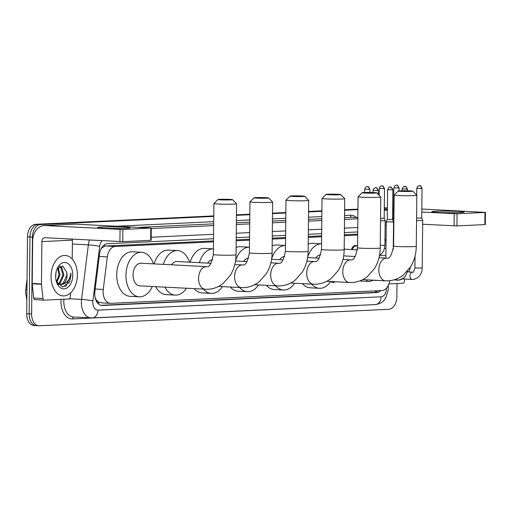 <?xml version="1.0" encoding="UTF-8"?>
<svg xmlns="http://www.w3.org/2000/svg" width="511" height="511" viewBox="0 0 511 511"><rect width="100%" height="100%" fill="white"/><g stroke="black" fill="none" stroke-linecap="round" stroke-linejoin="round"><path stroke-width="0.77" d="M351.466 249.56A6.483 4.203 -87 0 1 355.643 245.491A6.483 4.203 -87 0 1 357.559 246.34M213.483 241.856L115.192 246.487A12.155 7.882 93 0 0 107.316 256.892L103.267 289.45A12.155 7.882 93 0 0 103.126 291.564A12.155 7.882 93 0 0 110.382 303.33A12.155 7.882 93 0 0 110.887 303.33L381.902 290.561A12.155 7.882 93 0 0 389.708 280.699M95.218 298.054L96.279 299.823A4.05 2.625 93 0 0 98.68 302.18A12.155 9.243 87.3 0 1 98.553 304.019M98.68 302.18L98.821 302.173A12.155 7.882 -87 0 1 96.279 299.823M213.496 240.936L105.93 246.002L104.634 246.232L101.287 248.442M357.687 234.14L344.344 234.773M321.636 235.839L308.299 236.465M285.592 237.538L272.248 238.164M249.54 239.237L236.203 239.863M98.821 302.173L101.625 302.844M357.674 235.066L344.337 235.692M321.63 236.765L308.286 237.391M285.579 238.458L272.242 239.091M249.534 240.157L236.191 240.79M386.048 241.416A12.155 7.882 93 0 0 384.994 238.516M334.935 281.753A6.483 4.203 -87 0 1 332.853 282.462A6.483 4.203 -87 0 1 330.853 281.529M213.515 238.752L107.412 243.753A12.155 7.882 93 0 0 99.536 254.152L94.88 291.596A12.155 7.882 93 0 0 94.733 293.71A12.155 7.882 93 0 0 101.996 305.476A12.155 7.882 93 0 0 102.5 305.482L376.677 292.56A12.155 7.882 93 0 0 380.784 290.612M396.983 283.535L396.849 296.782A12.155 7.882 -87 0 1 388.826 309.296L39.392 325.763A12.155 7.882 -87 0 1 38.881 325.763A12.155 7.882 -87 0 1 31.625 313.99L32.429 237.085A12.155 7.882 -87 0 1 40.452 224.572L213.751 216.402M392.672 208.763A12.155 7.882 -87 0 1 393.272 209.127M236.459 215.335L249.796 214.703M272.504 213.636L285.847 213.01M308.555 211.937L321.898 211.311M344.606 210.238L357.943 209.612M384.298 208.367L387.408 208.22M36.926 325.635A12.155 7.882 -87 0 1 36.415 325.628L33.95 325.501A12.155 7.882 -87 0 1 26.693 313.735L27.498 236.829L29.964 236.957A12.155 7.882 -87 0 1 37.986 224.444L213.751 216.159L37.986 224.444A12.155 7.882 -87 0 0 29.964 236.957L29.159 313.863L29.964 236.957L32.429 237.085M36.415 325.628A12.155 7.882 -87 0 1 29.159 313.863A12.155 7.882 -87 0 0 36.415 325.628L38.881 325.763M236.459 215.086L249.802 214.46L236.459 215.086M272.51 213.387L285.847 212.761L272.51 213.387M308.555 211.695L321.898 211.062L308.555 211.695M344.606 209.995L357.949 209.363L344.606 209.995M384.298 208.124L387.415 207.977L384.298 208.124M357.713 231.962L344.369 232.588M321.662 233.661L308.318 234.287M285.611 235.36L272.274 235.986M249.566 237.053L236.223 237.685M378.038 290.74A12.155 7.882 -87 0 1 374.212 292.433L100.922 305.31M27.498 236.829A12.155 7.882 -87 0 1 35.521 224.31L213.758 215.917M236.465 214.844L249.802 214.218M272.51 213.144L285.853 212.519M308.561 211.445L321.898 210.819M344.606 209.746L357.949 209.12M384.304 207.875L384.955 207.849A12.155 7.882 -87 0 1 385.466 207.849L387.415 207.951M77.353 275.059A20.261 13.133 -87 0 1 63.134 295.914A20.261 13.133 -87 0 1 51.043 276.298A20.261 13.133 -87 0 1 65.255 255.443A20.261 13.133 -87 0 1 77.353 275.059M57.992 283.867L59.244 283.049L62.955 275.02L60.713 267.272L59.391 266.416M58.465 284.135L60.221 283.1L63.932 275.071L61.697 267.323L59.621 266.276M56.421 281.746L59.04 274.816L57.634 268.083M56.753 282.494L60.017 274.867L58.133 267.489M55.642 277.32L56.063 272.082M57.82 284.237L59.423 284.601M59.915 284.601L63.16 283.254L66.871 275.225L66.794 272.395L62.725 265.924L57.015 269.035M66.794 272.395A9.16 5.934 -87 0 1 67.062 275.237A9.16 5.934 -87 0 1 62.776 284.173L60.4 284.653L57.149 283.228M55.616 276.081A13.209 8.566 -87 0 1 57.283 268.371A13.209 8.566 -87 0 1 66.935 262.986A13.209 8.566 -87 0 1 72.773 275.276A13.209 8.566 -87 0 1 66.136 288.383A13.209 8.566 -87 0 1 56.555 282.225A13.209 8.566 -87 0 1 55.616 276.081M56.344 281.567L62.687 287.035L69.534 282.123L70.991 275.263L70.876 273.072L70.505 275.257C69.234 280.181 66.66 283.151 62.776 284.173M64.967 286.633L66.238 285.738L70.876 275.257L70.876 273.072M126.185 228.302A16.211 0.798 -179.4 0 1 108.894 228.366A16.211 0.798 -179.4 0 1 97.703 227.555A16.211 0.798 -179.4 0 1 101.529 227.012A16.211 0.798 -179.4 0 1 120.111 226.986A16.211 0.798 -179.4 0 1 130.005 227.893A16.211 0.798 -179.4 0 1 126.185 228.302M70.716 292.777L70.16 297.261A2.025 1.316 93 0 1 68.844 298.999L44.246 300.155A2.025 1.316 93 0 1 44.157 300.155L34.914 299.67A2.025 1.316 -87 0 1 33.72 298.06L32.225 283.797A2.025 1.316 -87 0 1 32.206 283.445L32.653 241.122A16.211 12.321 87.3 0 1 44.214 225.575A16.211 12.321 87.3 0 1 45.147 225.575L122.902 229.522L122.774 241.665L45.025 237.717A4.05 3.079 -92.7 0 0 44.789 237.717A4.05 3.079 -92.7 0 0 41.896 241.607L41.455 283.931A2.025 1.316 93 0 0 41.474 284.282L42.962 298.545A2.025 1.316 93 0 0 44.157 300.155M44.074 300.149L34.997 299.67A2.025 1.316 -87 0 1 34.914 299.67M44.214 225.575L74.74 224.137A16.211 12.321 87.3 0 1 75.673 224.137L150.566 228.066L122.902 229.522M151.275 228.149L151.154 240.291L122.774 241.665M72.53 239.161A4.05 3.079 -92.7 0 0 72.421 240.17L72.223 259.077M230.825 199.903A7.295 0.358 0.6 0 0 232.562 199.667A7.295 0.358 0.6 0 0 227.631 199.296A7.295 0.358 0.6 0 0 219.724 199.322A7.295 0.358 0.6 0 0 217.986 199.514A7.295 0.358 0.6 0 0 222.579 199.916A7.295 0.358 0.6 0 0 230.825 199.903M232.562 199.667L236.567 203.748A11.351 0.556 -179.4 0 1 236.58 203.774A11.351 0.556 -179.4 0 1 233.859 204.113A11.351 0.556 -179.4 0 1 221.301 204.138A11.351 0.556 -179.4 0 1 213.885 203.538A11.351 0.556 -179.4 0 1 213.898 203.512L217.986 199.514M205.358 289.309A11.351 7.352 93 0 1 198.581 278.323A11.351 7.352 93 0 1 206.067 266.64A11.351 7.352 93 0 1 206.546 266.64L141.017 263.21A11.351 7.352 93 0 0 133.058 274.886A11.351 7.352 93 0 0 139.835 285.873L207.881 289.315C213.547 288.99 218.644 287.029 223.186 283.42L230.135 275.595C233.968 269.399 235.935 262.462 236.044 254.778L236.58 203.774M152.252 286.524A22.292 14.449 -87 0 1 139.26 296.802A22.292 14.449 -87 0 1 125.955 275.225A22.292 14.449 -87 0 1 141.592 252.281A22.292 14.449 -87 0 1 153.434 263.861M139.26 296.802L130.011 296.316A22.292 14.449 -87 0 1 116.706 274.739A22.292 14.449 -87 0 1 132.349 251.795L141.592 252.281M266.87 198.204A7.295 0.358 0.6 0 0 268.607 197.968A7.295 0.358 0.6 0 0 263.682 197.597A7.295 0.358 0.6 0 0 255.775 197.623A7.295 0.358 0.6 0 0 254.037 197.821A7.295 0.358 0.6 0 0 258.63 198.217A7.295 0.358 0.6 0 0 266.87 198.204M268.607 197.968L272.612 202.049A11.351 0.556 -179.4 0 1 272.625 202.081A11.351 0.556 -179.4 0 1 269.91 202.413A11.351 0.556 -179.4 0 1 257.352 202.439A11.351 0.556 -179.4 0 1 249.936 201.839A11.351 0.556 -179.4 0 1 249.949 201.813L254.037 197.821M186.406 288.313A22.292 14.449 -87 0 1 175.305 295.103A22.292 14.449 -87 0 1 164.983 287.188M175.305 295.103L166.062 294.617A22.292 14.449 -87 0 1 155.734 286.709M211.062 263.293L177.068 261.511A11.351 7.352 93 0 0 171.524 264.807M163.36 264.379A22.292 14.449 -87 0 1 177.643 250.582A22.292 14.449 -87 0 1 189.485 262.162M154.111 263.893A22.292 14.449 -87 0 1 168.394 250.096L177.643 250.582M302.921 196.505A7.295 0.358 0.6 0 0 304.658 196.269A7.295 0.358 0.6 0 0 299.727 195.898A7.295 0.358 0.6 0 0 291.826 195.924A7.295 0.358 0.6 0 0 290.088 196.122A7.295 0.358 0.6 0 0 294.681 196.518A7.295 0.358 0.6 0 0 302.921 196.505M304.658 196.269L308.663 200.35A11.351 0.556 -179.4 0 1 308.676 200.382A11.351 0.556 -179.4 0 1 305.961 200.714A11.351 0.556 -179.4 0 1 293.397 200.74A11.351 0.556 -179.4 0 1 285.981 200.14A11.351 0.556 -179.4 0 1 285.994 200.114L290.088 196.122M222.451 286.614A22.292 14.449 -87 0 1 211.356 293.403A22.292 14.449 -87 0 1 203.519 289.213M211.356 293.403L202.113 292.918A22.292 14.449 -87 0 1 194.276 288.728M212.576 259.812A11.351 7.352 93 0 0 207.575 263.108M199.405 262.68A22.292 14.449 -87 0 1 213.413 248.876M190.162 262.194A22.292 14.449 -87 0 1 204.445 248.397L213.413 248.87M338.965 194.806A7.295 0.358 0.6 0 0 340.703 194.576A7.295 0.358 0.6 0 0 335.778 194.199A7.295 0.358 0.6 0 0 327.87 194.225A7.295 0.358 0.6 0 0 326.133 194.423A7.295 0.358 0.6 0 0 330.726 194.819A7.295 0.358 0.6 0 0 338.965 194.806M340.703 194.576L344.708 198.651A11.351 0.556 -179.4 0 1 344.727 198.683A11.351 0.556 -179.4 0 1 342.006 199.015A11.351 0.556 -179.4 0 1 329.448 199.047A11.351 0.556 -179.4 0 1 322.032 198.44A11.351 0.556 -179.4 0 1 322.045 198.415L326.133 194.423M258.502 284.914A22.292 14.449 -87 0 1 247.407 291.704A22.292 14.449 -87 0 1 239.57 287.514M247.407 291.704L238.158 291.219A22.292 14.449 -87 0 1 230.32 287.029M248.627 258.112A11.351 7.352 93 0 0 243.619 261.408M235.603 260.501A22.292 14.449 -87 0 1 249.457 247.177L240.489 246.698A22.292 14.449 -87 0 0 236.12 247.496M375.017 193.107A7.295 0.358 0.6 0 0 376.754 192.877A7.295 0.358 0.6 0 0 371.823 192.5A7.295 0.358 0.6 0 0 363.921 192.526A7.295 0.358 0.6 0 0 362.184 192.724A7.295 0.358 0.6 0 0 366.777 193.12A7.295 0.358 0.6 0 0 375.017 193.107M376.754 192.877L380.759 196.952A11.351 0.556 -179.4 0 1 380.772 196.984A11.351 0.556 -179.4 0 1 378.057 197.316A11.351 0.556 -179.4 0 1 365.499 197.348A11.351 0.556 -179.4 0 1 358.077 196.748A11.351 0.556 -179.4 0 1 358.096 196.716L362.184 192.724M294.553 283.215A22.292 14.449 -87 0 1 283.452 290.005A22.292 14.449 -87 0 1 275.614 285.815M283.452 290.005L274.209 289.52A22.292 14.449 -87 0 1 266.372 285.33M284.672 256.413A11.351 7.352 93 0 0 279.67 259.709M271.648 258.809A22.292 14.449 -87 0 1 285.508 245.478L276.54 244.999A22.292 14.449 -87 0 0 272.171 245.797M411.068 191.408A7.295 0.358 0.6 0 0 412.805 191.178A7.295 0.358 0.6 0 0 407.874 190.801A7.295 0.358 0.6 0 0 399.966 190.827A7.295 0.358 0.6 0 0 398.229 191.025A7.295 0.358 0.6 0 0 402.821 191.421A7.295 0.358 0.6 0 0 411.068 191.408M412.805 191.178L416.81 195.253A11.351 0.556 -179.4 0 1 416.823 195.285A11.351 0.556 -179.4 0 1 414.102 195.617A11.351 0.556 -179.4 0 1 401.544 195.649A11.351 0.556 -179.4 0 1 394.128 195.049A11.351 0.556 -179.4 0 1 394.141 195.017L398.229 191.025M330.598 281.516A22.292 14.449 -87 0 1 319.503 288.306A22.292 14.449 -87 0 1 311.665 284.116M319.503 288.306L310.254 287.821A22.292 14.449 -87 0 1 302.416 283.631M320.723 254.714A11.351 7.352 93 0 0 315.721 258.01M307.699 257.11A22.292 14.449 -87 0 1 321.553 243.779L312.591 243.306A22.292 14.449 -87 0 0 308.216 244.098M334.948 281.746A6.081 3.941 -87 0 1 333.491 282.091A6.081 3.941 -87 0 1 332.08 281.599M387.6 189.696C389.337 185.742 390.334 187.524 390.11 187.09A2.632 1.999 -92.7 0 1 390.263 187.09A2.632 1.999 87.3 0 1 392.244 189.83L387.6 189.696L387.293 219.404L386.252 221.825L393.547 221.895L393.259 249.496M387.293 219.404L392.557 219.455M416.554 220.592L422.706 220.528L422.207 268.045C421.907 274.158 419.084 277.927 413.75 279.345L412.115 279.421A3.647 2.363 -87 0 1 409.943 275.889A3.647 2.363 -87 0 1 412.198 272.152A3.647 2.363 -87 0 1 412.498 272.139A3.647 2.363 -87 0 1 412.575 272.146M416.58 218.076L421.716 218.082M380.548 218.376L384.189 218.293L385.179 220.739L380.523 220.861M356.614 249.834A3.647 2.363 -87 0 1 357.508 248.806M352.366 249.611A6.081 3.941 -87 0 1 356.237 245.925A6.081 3.941 -87 0 1 357.559 246.359M392.799 220.049L393.866 220.126M393.815 187.844C395.546 183.89 396.542 185.672 396.325 185.244A2.632 1.999 -92.7 0 1 396.472 185.244A2.632 1.999 87.3 0 1 398.452 187.978L393.815 187.844L393.502 217.552L393.892 217.629M460.354 212.557A16.211 0.798 -179.4 0 1 443.069 212.621A16.211 0.798 -179.4 0 1 431.878 211.81A16.211 0.798 -179.4 0 1 435.698 211.267A16.211 0.798 -179.4 0 1 454.285 211.241A16.211 0.798 -179.4 0 1 464.18 212.148A16.211 0.798 -179.4 0 1 460.354 212.557M404.642 279.032L404.329 281.516A2.025 1.316 93 0 1 403.019 283.247L388.897 283.918M384.278 210.091L387.389 210.251M392.652 210.526L393.572 210.577M421.779 212.052L457.07 213.77L456.949 225.913L422.661 224.252M484.965 212.461L485.45 212.397L485.322 224.54L484.837 224.604L484.965 212.461L457.07 213.77M485.45 212.397L421.811 209.018M484.837 224.604L456.949 225.913M386.246 222.342L385.166 222.285M410.493 266.914A20.261 13.133 -87 0 1 408.589 271.935M402.374 278.91A20.261 13.133 -87 0 1 397.309 280.169A20.261 13.133 -87 0 1 396.217 280.041M95.199 289.022L103.267 289.45M104.519 244.731A12.155 9.243 87.3 0 1 104.634 246.232M375.521 290.861A12.155 9.243 87.3 0 1 375.285 292.266M99.249 256.471L107.316 256.892M105.93 246.002L115.192 246.487M101.485 305.425L102.5 305.482M102.2 240.713A8.106 5.251 93 0 0 99.683 246.353L92.9 300.883A8.106 5.251 93 0 0 92.804 302.295A8.106 5.251 93 0 0 97.978 310.145L381.104 296.802A8.106 5.251 93 0 0 386.457 288.46A8.106 5.251 93 0 0 386.45 288.153M63.913 299.229A16.211 10.507 93 0 0 63.811 301.298A16.211 10.507 93 0 0 73.488 316.992L92.197 317.919A8.106 6.158 -92.7 0 1 91.731 317.912A16.211 10.507 -87 0 1 91.054 317.912A16.211 10.507 -87 0 1 81.377 302.218A16.211 10.507 -87 0 1 81.568 299.401L69.426 298.763M387.632 286.562A8.106 1.463 174 0 0 388.283 285.885L388.328 289.686L385.633 298.111L384.1 300.181C383.665 300.66 381.347 303.847 375.323 304.575L92.197 317.919A8.106 6.158 -92.7 0 0 97.978 310.145M356.953 305.437A18.236 11.817 -87 0 1 355.726 305.597L72.6 318.934A2.025 1.539 87.3 0 1 73.884 317.012M72.6 318.934A18.236 11.817 -87 0 1 60.95 301.279A18.236 11.817 -87 0 1 61.039 299.363M116.189 226.264L213.694 221.665M236.401 220.599L249.745 219.966M272.452 218.9L285.79 218.267M308.497 217.201L321.841 216.568M344.548 215.501L350.457 215.22A18.236 11.817 -87 0 1 356.525 217.533M40.452 224.572L35.521 224.31M31.625 313.99L26.693 313.735M92.9 300.883A8.106 0.677 -172.9 0 0 81.568 299.401L88.352 244.871L72.383 244.034M99.683 246.353A8.106 0.677 -172.9 0 0 88.352 244.871A16.211 10.507 -87 0 1 89.463 240.049M357.86 217.635L351.977 217.328L344.523 217.68M357.86 217.603L352.66 217.328A16.211 10.507 93 0 0 351.977 217.328A2.025 1.539 87.3 0 1 350.457 215.22M151.275 228.532L213.655 225.594M236.363 224.521L249.7 223.895M272.408 222.822L285.751 222.196M308.459 221.129L321.802 220.496M344.51 219.43L357.847 218.797M321.815 218.746L308.478 219.379M285.77 220.445L272.427 221.078M249.719 222.144L236.382 222.777M213.675 223.844L138.053 227.408M357.757 227.51L344.414 228.136M321.706 229.209L308.369 229.835M285.662 230.902L272.318 231.534M249.611 232.601L236.274 233.233M213.56 234.3L151.186 237.245M375.323 304.575A8.106 6.158 -92.7 0 0 381.104 296.802M374.212 292.433L376.677 292.56M26.949 289.641A4.05 0.339 -172.9 0 0 25.722 289.731L27.057 279M384.955 207.849L387.415 207.977M75.673 224.137L45.147 225.575M150.668 240.349L150.79 228.206M72.421 240.17L41.896 241.607M32.206 283.445L41.455 283.931M119.919 241.646L120.047 229.503M41.474 284.282L32.225 283.797M33.72 298.06L42.962 298.545M206.546 266.64L206.814 266.646C209.401 267.419 211.58 263.382 213.349 254.542A11.351 0.556 0.6 0 0 220.771 255.142A11.351 0.556 0.6 0 0 233.329 255.11A11.351 0.556 0.6 0 0 236.044 254.778M234.805 264.538L242.591 264.941A11.351 7.352 93 0 0 242.118 264.941A11.351 7.352 93 0 0 234.632 276.623A11.351 7.352 93 0 0 241.403 287.61L243.932 287.616C249.592 287.291 254.695 285.33 259.237 281.721L266.18 273.896C270.012 267.7 271.986 260.763 272.095 253.079L272.625 202.081M242.591 264.941L242.866 264.947C245.452 265.72 247.631 261.689 249.4 252.843A11.351 0.556 0.6 0 0 256.816 253.443A11.351 0.556 0.6 0 0 269.374 253.411A11.351 0.556 0.6 0 0 272.095 253.079M270.856 262.839L278.642 263.248A11.351 7.352 93 0 0 278.169 263.242A11.351 7.352 93 0 0 270.683 274.924A11.351 7.352 93 0 0 277.454 285.911L279.983 285.917C285.643 285.592 290.74 283.631 295.288 280.022L302.231 272.197C306.063 266.007 308.031 259.064 308.139 251.38L308.676 200.382M278.642 263.248L278.91 263.248C281.497 264.021 283.675 259.99 285.445 251.144A11.351 0.556 0.6 0 0 292.867 251.744A11.351 0.556 0.6 0 0 305.425 251.712A11.351 0.556 0.6 0 0 308.139 251.38M306.907 261.14L314.693 261.549A11.351 7.352 93 0 0 314.214 261.543A11.351 7.352 93 0 0 306.728 273.225A11.351 7.352 93 0 0 313.505 284.212L316.028 284.218C321.687 283.892 326.791 281.931 331.332 278.323L338.276 270.498C342.108 264.308 344.082 257.365 344.19 249.681L344.727 198.683M314.693 261.549L314.961 261.549C317.548 262.322 319.726 258.291 321.496 249.445A11.351 0.556 0.6 0 0 328.912 250.045A11.351 0.556 0.6 0 0 341.476 250.013A11.351 0.556 0.6 0 0 344.19 249.681M342.951 259.441L350.738 259.85A11.351 7.352 93 0 0 350.265 259.844A11.351 7.352 93 0 0 342.779 271.526A11.351 7.352 93 0 0 349.55 282.513L352.079 282.519C357.738 282.193 362.842 280.232 367.383 276.623L374.327 268.799C378.159 262.609 380.133 255.666 380.241 247.982L380.772 196.984M350.738 259.85L351.012 259.85C353.593 260.623 355.777 256.592 357.547 247.746A11.351 0.556 0.6 0 0 364.963 248.346A11.351 0.556 0.6 0 0 377.52 248.314A11.351 0.556 0.6 0 0 380.241 247.982M379.002 257.742L386.789 258.151A11.351 7.352 93 0 0 386.31 258.151A11.351 7.352 93 0 0 378.823 269.827A11.351 7.352 93 0 0 385.601 280.814L388.124 280.82C393.789 280.494 398.887 278.533 403.428 274.924L410.378 267.1C414.21 260.91 416.178 253.967 416.286 246.283L416.823 195.285M386.789 258.151L387.057 258.151C389.644 258.924 391.822 254.893 393.591 246.047A11.351 0.556 0.6 0 0 401.014 246.647A11.351 0.556 0.6 0 0 413.571 246.615A11.351 0.556 0.6 0 0 416.286 246.283M377.661 190.514A2.632 1.999 87.3 0 0 375.687 187.78A2.632 1.999 -92.7 0 0 375.534 187.78C375.757 188.214 374.761 186.432 373.024 190.386L378.293 190.437L378.255 194.404M368.687 281.472A3.647 2.363 -87 0 1 368.386 281.484A3.647 2.363 -87 0 1 366.528 279.811M383.263 280.782A3.647 2.363 -87 0 1 382.963 280.795A3.647 2.363 -87 0 1 382.369 280.641M392.244 189.83L392.87 189.753L392.563 219.462L393.547 221.895M406.82 189.14A2.632 1.999 87.3 0 0 404.84 186.406A2.632 1.999 -92.7 0 0 404.693 186.406C404.91 186.841 403.914 185.059 402.183 189.013L407.446 189.064L407.433 190.788M397.839 280.092A3.647 2.363 -87 0 1 397.539 280.111A3.647 2.363 -87 0 1 396.057 279.159M421.396 188.457A2.632 1.999 87.3 0 0 419.422 185.717A2.632 1.999 -92.7 0 0 419.269 185.717C419.486 186.151 418.49 184.369 416.759 188.323L422.029 188.38L421.716 218.088L422.699 220.522M407.241 271.858L412.703 272.127C413.131 273.008 413.865 271.622 414.913 267.968L422.207 268.045M412.422 279.408A3.647 2.363 -87 0 1 412.115 279.421L402.329 278.91M369.293 189.351A2.632 1.999 87.3 0 0 367.32 186.617A2.632 1.999 -92.7 0 0 367.166 186.617C367.39 187.045 366.393 185.263 364.656 189.217L369.926 189.274L369.894 192.462M383.87 188.668A2.632 1.999 87.3 0 0 381.896 185.927A2.632 1.999 -92.7 0 0 381.743 185.927C381.966 186.362 380.97 184.58 379.232 188.533L384.502 188.585L384.189 218.299M380.267 245.389L384.924 245.267L383.933 250.262L382.311 253.073L379.488 255.519M398.452 187.978L399.078 187.901L399.046 190.884M393.591 209.159L392.665 209.203M387.395 209.446L384.285 209.593M386.214 225.383L385.128 225.434M454.087 225.9L454.215 213.758M101.114 302.844L110.382 303.33M388.283 285.885L388.239 285.464M26.84 299.893L25.55 292.305L25.722 289.731M213.349 254.542L213.885 203.538M218.587 286.409L241.403 287.61M249.4 252.843L249.936 201.839M254.638 284.716L277.454 285.911M285.445 251.144L285.981 200.14M235.526 260.987L247.107 261.594M290.682 283.017L313.505 284.212M321.496 249.445L322.032 198.44M271.577 259.288L283.158 259.895M326.733 281.318L349.55 282.513M357.547 247.746L358.077 196.748M307.622 257.589L319.203 258.196M362.778 279.619L385.601 280.814M393.591 246.047L394.128 195.049M343.673 255.89L355.254 256.496M373.362 280.175L370.015 281.408L359.572 281.018M333.491 282.091L331.415 281.983M373.024 190.386L373.004 192.538M378.293 190.437C377.061 188.118 376.3 187.237 376.013 187.799L375.534 187.78M384.598 280.718L373.177 280.284M385.875 258.1L386.252 221.825M392.87 189.753C391.637 187.428 390.877 186.553 390.589 187.115L390.11 187.09M407.401 271.105L406.641 273.73L405.012 276.54L403.466 278.118L399.174 280.034L393.77 279.913M402.183 189.013L402.163 190.763M407.446 189.064C406.213 186.745 405.453 185.863 405.166 186.426L404.693 186.406M414.913 267.968L415.034 256.107M416.759 188.323L416.689 195.132M422.029 188.38C420.789 186.055 420.029 185.18 419.742 185.742L419.269 185.717M344.197 249.183L357.413 249.873M344.848 249.215L344.203 248.295M364.656 189.217L364.624 192.5M369.926 189.274C368.693 186.956 367.926 186.074 367.645 186.636L367.166 186.617M384.924 245.267L385.179 220.739M356.237 245.925L354.161 245.817M379.232 188.533L379.162 195.33M384.502 188.585C383.269 186.266 382.509 185.384 382.222 185.947L381.743 185.927M379.628 255.443L385.901 255.768M393.502 217.552L392.62 219.609M384.534 248.391L385.977 248.467M399.078 187.901C397.845 185.582 397.085 184.701 396.798 185.263L396.325 185.244M393.591 209.108L392.665 209.152M387.395 209.401L384.285 209.548"/></g></svg>
